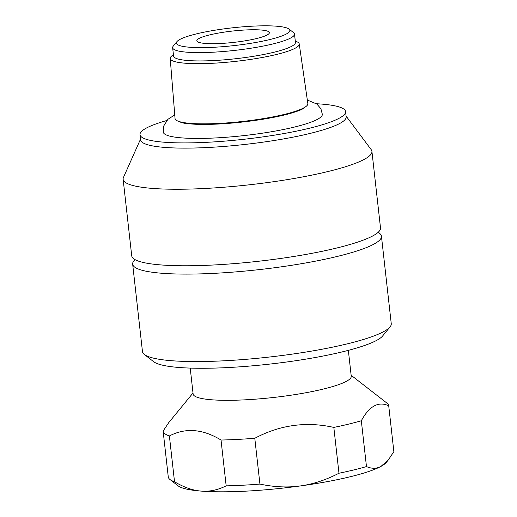 <?xml version="1.0" encoding="UTF-8"?>
<svg xmlns="http://www.w3.org/2000/svg" width="517" height="517" viewBox="0 0 517 517"><rect width="100%" height="100%" fill="white"/><g stroke="black" fill="none" stroke-linecap="round" stroke-linejoin="round"><path stroke-width="0.78" d="M260.872 29.992A36.494 5.7 173.6 0 1 269.37 32.655A36.494 5.7 173.6 0 1 233.742 42.388A36.494 5.7 173.6 0 1 196.841 40.791A36.494 5.7 173.6 0 1 220.391 32.739A36.494 5.7 173.6 0 1 260.872 29.992M388.28 460.001L393.864 451.632L388.726 405.819C378.496 401.03 369.364 406.007 361.325 420.754L366.469 466.567C371.736 468.874 376.576 468.816 380.984 466.386L388.28 460.001L386.264 462.469A106.075 16.576 173.6 0 1 380.984 466.386A106.075 16.576 173.6 0 1 300.267 485.948A106.075 16.576 173.6 0 1 201.165 491.098A106.075 16.576 173.6 0 1 178.081 485.818L169.996 479.53A113.507 17.74 173.6 0 1 168.264 476.9A113.507 17.74 173.6 0 1 168.258 476.861L163.133 431.126M169.389 435.96L174.526 481.773C183.974 487.357 192.854 490.465 201.165 491.098C209.482 491.777 217.812 490.026 226.168 485.844L221.03 440.032C202.722 428.91 185.506 427.553 169.389 435.96A113.507 17.74 173.6 0 1 163.126 431.088A113.507 17.74 173.6 0 1 163.12 431.049L168.704 422.68L193.009 392.998M174.526 481.773A113.507 17.74 173.6 0 1 169.996 479.53M259.928 484.086C274.1 487.098 287.549 487.718 300.267 485.948C312.992 484.222 325.891 479.983 338.971 473.229L333.827 427.417C306.387 421.271 280.04 424.89 254.791 438.274L259.928 484.086A113.507 17.74 173.6 0 1 226.168 485.844M366.469 466.567A113.507 17.74 173.6 0 1 338.971 473.229M351.14 375.264L386.987 403.15A113.507 17.74 173.6 0 1 388.719 405.78A113.507 17.74 173.6 0 1 388.726 405.819M254.791 438.274A113.507 17.74 173.6 0 1 221.03 440.032M361.325 420.754A113.507 17.74 173.6 0 1 333.827 427.417M348.342 350.352L351.25 376.247A79.56 12.434 173.6 0 1 273.571 397.47A79.56 12.434 173.6 0 1 193.119 393.986L190.217 368.091M378.192 232.282L379.53 233.322A125.172 19.562 173.6 0 1 381.443 236.217L391.253 323.681A125.172 19.562 173.6 0 1 390.031 326.931L382.612 335.992A116.687 18.237 173.6 0 1 299.705 360.11A116.687 18.237 173.6 0 1 179.005 367.484A116.687 18.237 173.6 0 1 153.614 361.674L144.379 354.488A125.172 19.562 173.6 0 1 142.466 351.586L132.656 264.122A125.172 19.562 173.6 0 1 133.877 260.872L134.95 259.566M189.681 47.247A57.07 8.918 173.6 0 1 176.95 41.599A57.07 8.918 173.6 0 1 232.114 27.86A57.07 8.918 173.6 0 1 288.951 29.036A57.07 8.918 173.6 0 1 257.149 42.22A57.07 8.918 173.6 0 1 189.681 47.247M288.951 29.036L293.566 32.629A61.316 9.584 173.6 0 1 294.503 34.051A61.316 9.584 173.6 0 1 254.939 47.577A61.316 9.584 173.6 0 1 186.921 52.191A61.316 9.584 173.6 0 1 172.639 47.719A61.316 9.584 173.6 0 1 173.24 46.129L176.95 41.599M294.503 34.051L295.44 42.381A61.316 9.584 173.6 0 1 255.876 55.907A61.316 9.584 173.6 0 1 187.852 60.521A61.316 9.584 173.6 0 1 173.576 56.049L172.639 47.719M295.291 41.05L296.474 41.541A64.922 10.146 173.6 0 1 299.246 43.971A64.922 10.146 173.6 0 1 257.511 58.318A64.922 10.146 173.6 0 1 185.338 63.229A64.922 10.146 173.6 0 1 170.216 58.447A64.922 10.146 173.6 0 1 172.381 55.455L173.428 54.718M299.246 43.971L307.841 103.581A66.816 10.443 173.6 0 1 305.625 106.76A66.816 10.443 173.6 0 1 255.902 119.75A66.816 10.443 173.6 0 1 190.605 123.401A66.816 10.443 173.6 0 1 177.906 121.088A66.816 10.443 173.6 0 1 175.043 118.477L170.216 58.447M305.625 106.76L302.826 108.732A63.701 9.952 173.6 0 1 302.768 108.77M181.15 122.419A63.701 9.952 173.6 0 1 181.066 122.387L177.906 121.088M390.031 326.931A125.172 19.562 173.6 0 1 301.094 352.807A125.172 19.562 173.6 0 1 171.618 360.717A125.172 19.562 173.6 0 1 144.379 354.488M381.443 236.217A125.172 19.562 173.6 0 1 300.668 263.832A125.172 19.562 173.6 0 1 161.808 273.254A125.172 19.562 173.6 0 1 132.656 264.122M346.086 116.086L371.206 149.652A125.172 19.562 173.6 0 1 371.923 151.365L380.506 227.887A125.172 19.562 173.6 0 1 290.347 257.02A125.172 19.562 173.6 0 1 149.407 263.638A125.172 19.562 173.6 0 1 131.719 255.799L123.136 179.27A125.172 19.562 173.6 0 1 123.46 177.441L140.521 139.144M371.923 151.365A125.172 19.562 173.6 0 1 281.765 180.498A125.172 19.562 173.6 0 1 140.824 187.109A125.172 19.562 173.6 0 1 123.136 179.27M316.456 103.743A103.426 16.163 173.6 0 1 345.582 111.614L346.164 116.823A103.426 16.163 173.6 0 1 271.671 140.889A103.426 16.163 173.6 0 1 155.216 146.356A103.426 16.163 173.6 0 1 140.605 139.881L140.017 134.672A103.426 16.163 173.6 0 1 166.681 120.545M345.582 111.614A103.426 16.163 173.6 0 1 271.089 135.68A103.426 16.163 173.6 0 1 154.628 141.147A103.426 16.163 173.6 0 1 140.017 134.672M307.331 100.052L316.843 104.027L320.902 108.725L322.356 114.406A80.038 12.505 173.6 0 1 244.192 135.57A80.038 12.505 173.6 0 1 163.288 132.249L163.424 126.471L167.902 119.317L174.752 114.923M388.719 405.78L393.857 451.593M163.126 431.088L168.264 476.9M302.826 108.732C301.715 109.714 297.32 111.349 289.643 113.63C276.543 117.185 260.368 120.034 241.122 122.186C223.725 124.035 208.752 124.733 196.208 124.3C187.542 123.796 182.495 123.156 181.066 122.387"/></g></svg>
